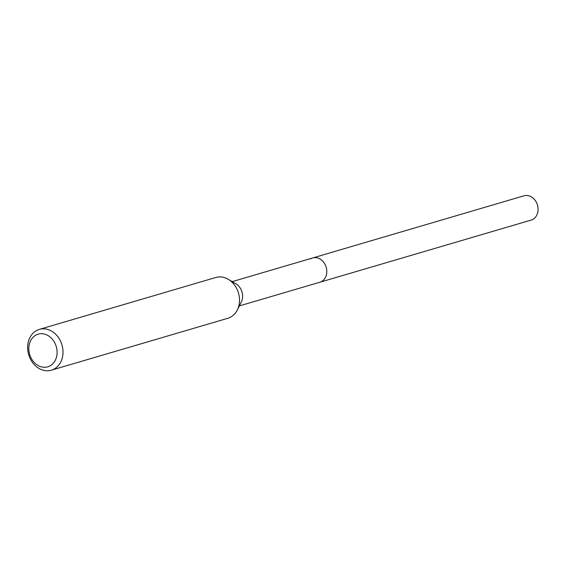 <?xml version="1.0" encoding="UTF-8"?>
<svg xmlns="http://www.w3.org/2000/svg" width="566" height="566" viewBox="0 0 566 566"><rect width="100%" height="100%" fill="white"/><g stroke="black" fill="none" stroke-linecap="round" stroke-linejoin="round"><path stroke-width="0.85" d="M239.361 305.916L531.134 220.096A12.664 10.322 -106.4 0 0 533.229 219.155A12.664 10.322 -106.4 0 0 537.007 203.71A12.664 10.322 -106.4 0 0 523.989 195.801L312.701 257.954A12.664 10.322 73.6 0 1 325.719 265.857A12.664 10.322 73.6 0 1 321.934 281.309A12.664 10.322 73.6 0 1 319.847 282.243A12.664 10.322 -106.4 0 0 321.934 281.309A12.664 10.322 -106.4 0 0 325.719 265.857A12.664 10.322 -106.4 0 0 312.701 257.954A12.664 10.322 73.6 0 0 310.607 258.888M228.218 279.271L235.888 283.785A12.664 10.322 73.6 0 1 241.279 302.117L237.274 310.062A21.267 17.334 -106.4 0 0 228.218 279.271A21.267 17.334 -106.4 0 0 215.83 277.474L39.323 329.391A21.267 17.334 73.6 0 1 61.192 342.678A21.267 17.334 73.6 0 1 54.838 368.622A21.267 17.334 73.6 0 1 51.329 370.199A21.267 17.334 73.6 0 1 29.46 356.913A21.267 17.334 73.6 0 1 35.814 330.969A21.267 17.334 73.6 0 1 39.323 329.391M51.329 370.199L227.836 318.283A21.267 17.334 -106.4 0 0 231.345 316.705A21.267 17.334 -106.4 0 0 237.274 310.062M50.572 365.551A17.015 13.867 73.6 0 1 31.038 357.896A17.015 13.867 73.6 0 1 35.354 335.426A17.015 13.867 73.6 0 1 54.888 343.081A17.015 13.867 73.6 0 1 50.572 365.551M232.216 281.627L312.701 257.954"/></g></svg>
